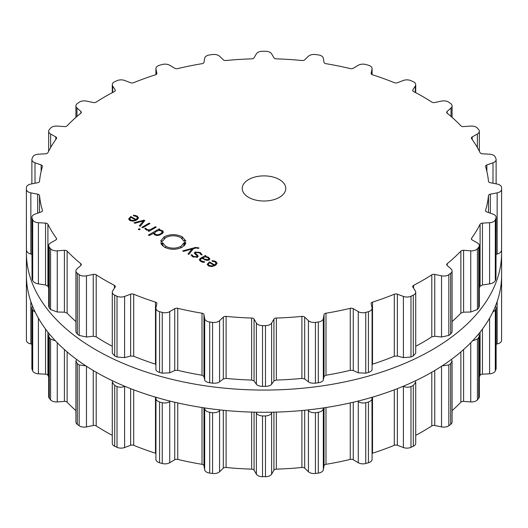 <?xml version="1.0" encoding="UTF-8"?>
<svg xmlns="http://www.w3.org/2000/svg" width="528" height="528" viewBox="0 0 528 528"><rect width="100%" height="100%" fill="white"/><g stroke="black" fill="none" stroke-linecap="round" stroke-linejoin="round"><path stroke-width="0.79" d="M26.4 275.108A237.6 137.174 0 0 0 264 412.289A237.6 137.174 0 0 0 501.6 275.108L501.6 252.892A237.6 137.174 0 0 0 501.56 250.437A237.6 137.174 0 0 1 501.6 252.892A237.6 137.174 0 0 1 264 390.067A237.6 137.174 0 0 1 26.4 252.892A237.6 137.174 0 0 0 264 390.067A237.6 137.174 0 0 0 501.6 252.892L501.6 275.108A237.6 137.174 0 0 1 264 412.289A237.6 137.174 0 0 1 26.4 275.108L26.4 252.892A237.6 137.174 0 0 1 26.44 250.437A237.6 137.174 0 0 0 26.4 252.892L26.4 275.108M372.082 453.387A2.719 1.571 180 0 1 372.524 453.215A224.809 129.796 0 0 0 383.605 449.447A224.809 129.796 0 0 0 394.297 445.315A2.719 1.571 180 0 1 397.353 445.276L403.399 447.533A6.534 3.769 0 0 0 410.982 447.328A237.6 137.174 0 0 0 412.144 446.794A237.6 137.174 0 0 0 413.299 446.259A6.534 3.769 0 0 0 415.721 443.329L415.721 382.325L415.338 380.86M415.721 435.323A224.809 129.796 0 0 0 422.968 431.323A224.809 129.796 0 0 0 431.798 425.924A2.719 1.571 180 0 1 434.755 425.495L441.52 426.914A6.534 3.769 0 0 0 448.84 425.74A237.6 137.174 0 0 0 449.764 425.073A237.6 137.174 0 0 0 450.681 424.406A6.534 3.769 0 0 0 452.08 422.07L452.08 361.172L451.48 359.383M452.08 410.645A224.809 129.796 0 0 0 454.351 408.599A224.809 129.796 0 0 0 460.878 402.204A2.719 1.571 180 0 1 463.604 401.405L470.745 401.92A6.534 3.769 0 0 0 477.424 399.835A237.6 137.174 0 0 0 478.071 399.069A237.6 137.174 0 0 0 478.711 398.297A6.534 3.769 0 0 0 479.338 396.68L479.338 335.848L478.625 333.953M479.338 376.827A224.809 129.796 0 0 0 480.091 375.335A2.719 1.571 180 0 1 482.44 374.207L489.601 373.798A6.534 3.769 0 0 0 495.31 370.907A237.6 137.174 0 0 0 495.64 370.069A237.6 137.174 0 0 0 495.97 369.237A6.534 3.769 0 0 0 496.122 368.419L496.122 307.639L495.521 305.943M496.122 344.15L497.145 343.952A6.534 3.769 0 0 0 501.593 340.402A237.6 137.174 0 0 0 501.6 339.55L501.6 278.777A237.6 137.174 180 0 1 501.593 279.629L501.422 280.46M26.407 340.402L26.407 279.629A237.6 137.174 180 0 1 26.4 278.777L26.4 339.55A237.6 137.174 0 0 0 26.407 340.402A6.534 3.769 0 0 0 30.855 343.952L31.878 344.15M32.479 305.943L31.878 307.639L31.878 368.419A6.534 3.769 0 0 0 32.03 369.237A237.6 137.174 0 0 0 32.36 370.069A237.6 137.174 0 0 0 32.69 370.907A6.534 3.769 0 0 0 38.399 373.798L45.56 374.207A2.719 1.571 180 0 1 47.909 375.335A224.809 129.796 0 0 0 48.662 376.827M49.375 333.953L48.662 335.848L48.662 396.68A6.534 3.769 0 0 0 49.289 398.297A237.6 137.174 0 0 0 49.929 399.069A237.6 137.174 0 0 0 50.576 399.835A6.534 3.769 0 0 0 57.255 401.92L64.396 401.405A2.719 1.571 180 0 1 67.122 402.204A224.809 129.796 0 0 0 73.649 408.599A224.809 129.796 0 0 0 75.92 410.645M76.52 359.383L75.92 361.172L75.92 422.07A6.534 3.769 0 0 0 77.319 424.406A237.6 137.174 0 0 0 78.236 425.073A237.6 137.174 0 0 0 79.16 425.74A6.534 3.769 0 0 0 86.48 426.914L93.245 425.495A2.719 1.571 180 0 1 96.202 425.924A224.809 129.796 0 0 0 105.032 431.323A224.809 129.796 0 0 0 112.279 435.323M112.662 380.86L112.279 382.325L112.279 443.329A6.534 3.769 0 0 0 114.701 446.259A237.6 137.174 0 0 0 115.856 446.794A237.6 137.174 0 0 0 117.018 447.328A6.534 3.769 0 0 0 124.601 447.533L130.647 445.276A2.719 1.571 180 0 1 133.703 445.315A224.809 129.796 0 0 0 144.395 449.447A224.809 129.796 0 0 0 155.476 453.215A2.719 1.571 180 0 1 155.918 453.387M162.248 463.505L162.248 402.739A237.6 137.174 180 0 1 160.908 402.369A237.6 137.174 180 0 1 159.575 401.993C156.803 400.95 155.602 399.524 155.965 397.716L155.918 459.38A6.534 3.769 0 0 0 159.575 462.766A237.6 137.174 0 0 0 160.908 463.142A237.6 137.174 0 0 0 162.248 463.505A6.534 3.769 0 0 0 169.719 462.733L174.742 459.756A2.719 1.571 180 0 1 177.738 459.406A224.809 129.796 0 0 0 189.75 462.059A224.809 129.796 0 0 0 202.006 464.31A2.719 1.571 180 0 1 203.966 465.663L204.679 469.795A6.534 3.769 0 0 0 209.689 473.095A237.6 137.174 0 0 0 211.127 473.286A237.6 137.174 0 0 0 212.573 473.471A6.534 3.769 0 0 0 219.562 471.755L223.311 468.211A2.719 1.571 180 0 1 226.096 467.485A224.809 129.796 0 0 0 238.828 468.521A224.809 129.796 0 0 0 251.645 469.141A2.719 1.571 180 0 1 254.074 470.21L256.37 474.151A6.534 3.769 0 0 0 262.522 476.725A237.6 137.174 0 0 0 264 476.725A237.6 137.174 0 0 0 265.478 476.725A6.534 3.769 0 0 0 271.63 474.151L273.926 470.21A2.719 1.571 180 0 1 276.355 469.141A224.809 129.796 0 0 0 289.172 468.521A224.809 129.796 0 0 0 301.904 467.485A2.719 1.571 180 0 1 304.689 468.211L308.438 471.755A6.534 3.769 0 0 0 315.427 473.471A237.6 137.174 0 0 0 316.873 473.286A237.6 137.174 0 0 0 318.311 473.095A6.534 3.769 0 0 0 323.321 469.795L324.034 465.663A2.719 1.571 180 0 1 325.994 464.31A224.809 129.796 0 0 0 338.25 462.059A224.809 129.796 0 0 0 350.262 459.406A2.719 1.571 180 0 1 353.258 459.756L358.281 462.733A6.534 3.769 0 0 0 365.752 463.505A237.6 137.174 0 0 0 367.092 463.142A237.6 137.174 0 0 0 368.425 462.766A6.534 3.769 0 0 0 372.082 459.38L371.956 397.307M413.299 446.259L413.299 385.493A237.6 137.174 180 0 1 412.144 386.027A237.6 137.174 180 0 1 410.982 386.555C408.203 387.532 405.676 387.46 403.399 386.338L403.24 386.265M413.299 385.493L415.721 382.325M442.134 365.891L448.84 364.973A237.6 137.174 180 0 0 449.764 364.307A237.6 137.174 180 0 0 450.681 363.634L452.08 361.172M368.425 462.766L368.425 401.993C371.197 400.95 372.398 399.524 372.035 397.716M368.425 401.993A237.6 137.174 180 0 1 367.092 402.369A237.6 137.174 180 0 1 365.752 402.739C362.657 403.326 360.169 402.93 358.281 401.537L357.753 401.155M323.42 407.926L323.321 408.606C323.077 410.421 321.407 411.662 318.311 412.322A237.6 137.174 180 0 1 316.873 412.513A237.6 137.174 180 0 1 315.427 412.705C312.167 412.876 309.837 412.163 308.438 410.566L307.87 409.926M472.52 340.864L477.424 339.062A237.6 137.174 180 0 0 478.071 338.296A237.6 137.174 180 0 0 478.711 337.524L479.338 335.848M272.006 412.21L271.63 412.955C270.791 414.704 268.739 415.701 265.478 415.952A237.6 137.174 180 0 1 264 415.952A237.6 137.174 180 0 1 262.522 415.952C259.261 415.701 257.209 414.704 256.37 412.955L255.994 412.21M492.756 312.18L495.31 310.134A237.6 137.174 180 0 0 495.64 309.302A237.6 137.174 180 0 0 495.97 308.464L496.122 307.639M220.13 409.926L219.562 410.566C218.163 412.163 215.833 412.876 212.573 412.705A237.6 137.174 180 0 1 211.127 412.513A237.6 137.174 180 0 1 209.689 412.322C206.593 411.662 204.923 410.421 204.679 408.606L204.58 407.926M501.56 277.563L501.593 277.919A237.6 137.174 180 0 1 501.6 278.777M170.247 401.155L169.719 401.537C167.831 402.93 165.343 403.326 162.248 402.739M155.965 397.716L156.044 397.307M124.76 386.265L124.601 386.338C122.324 387.46 119.797 387.532 117.018 386.555A237.6 137.174 180 0 1 115.856 386.027A237.6 137.174 180 0 1 114.701 385.493L112.279 382.325M79.16 425.74L79.16 364.973L85.866 365.891M79.16 364.973A237.6 137.174 180 0 1 78.236 364.307A237.6 137.174 180 0 1 77.319 363.634L75.92 361.172M50.576 399.835L50.576 339.062L55.48 340.864M50.576 339.062A237.6 137.174 180 0 1 49.929 338.296A237.6 137.174 180 0 1 49.289 337.524L48.662 335.848M32.69 370.907L32.69 310.134L35.244 312.18M32.69 310.134A237.6 137.174 180 0 1 32.36 309.302A237.6 137.174 180 0 1 32.03 308.464L31.878 307.639M26.407 279.629L26.578 280.46M26.4 278.777A237.6 137.174 180 0 1 26.407 277.919L26.44 277.563M248.609 197.34A21.773 12.566 180 0 1 242.227 188.45A21.773 12.566 180 0 1 264 175.883A21.773 12.566 180 0 1 285.773 188.45A21.773 12.566 180 0 1 272.329 200.066A21.773 12.566 180 0 1 248.609 197.34M412.144 295.7A237.6 137.174 0 0 0 413.299 295.165A6.534 3.769 0 0 0 415.721 292.235A6.534 3.769 0 0 0 415.331 290.941L412.87 287.041A2.719 1.571 180 0 1 412.705 286.499A2.719 1.571 180 0 1 413.615 285.331A224.809 129.796 0 0 0 422.968 280.229A224.809 129.796 0 0 0 431.798 274.831A2.719 1.571 180 0 1 434.755 274.402L441.52 275.821A6.534 3.769 0 0 0 448.84 274.646A237.6 137.174 0 0 0 449.764 273.979A237.6 137.174 0 0 0 450.681 273.313A6.534 3.769 0 0 0 452.08 270.976A6.534 3.769 0 0 0 451.037 268.93L447.13 265.439A2.719 1.571 180 0 1 446.695 264.587A2.719 1.571 180 0 1 447.203 263.677A224.809 129.796 0 0 0 454.351 257.506A224.809 129.796 0 0 0 460.878 251.11A2.719 1.571 180 0 1 463.604 250.312L470.745 250.826A6.534 3.769 0 0 0 477.424 248.741A237.6 137.174 0 0 0 478.071 247.969A237.6 137.174 0 0 0 478.711 247.203A6.534 3.769 0 0 0 479.338 245.586A6.534 3.769 0 0 0 477.365 242.887L472.217 239.983A2.719 1.571 180 0 1 471.392 238.861A2.719 1.571 180 0 1 471.603 238.253A224.809 129.796 0 0 0 476.197 231.323A224.809 129.796 0 0 0 480.091 224.242A2.719 1.571 180 0 1 482.44 223.113L489.601 222.704A6.534 3.769 0 0 0 495.31 219.813A237.6 137.174 0 0 0 495.64 218.975A237.6 137.174 0 0 0 495.97 218.143A6.534 3.769 0 0 0 496.122 217.325A6.534 3.769 0 0 0 493 214.111L486.856 211.946A2.719 1.571 180 0 1 485.555 210.599A2.719 1.571 180 0 1 485.588 210.335A224.809 129.796 0 0 0 487.397 202.983A224.809 129.796 0 0 0 488.473 195.584A2.719 1.571 180 0 1 490.321 194.185L497.145 192.859A6.534 3.769 0 0 0 501.593 189.308A237.6 137.174 0 0 0 501.6 188.45A237.6 137.174 0 0 0 501.593 187.598A6.534 3.769 0 0 0 497.145 184.048L490.321 182.721A2.719 1.571 180 0 1 488.473 181.322A224.809 129.796 0 0 0 487.397 173.923A224.809 129.796 0 0 0 485.588 166.571A2.719 1.571 180 0 1 485.555 166.307A2.719 1.571 180 0 1 486.856 164.96L493 162.796A6.534 3.769 0 0 0 496.122 159.581A6.534 3.769 0 0 0 495.97 158.763A237.6 137.174 0 0 0 495.64 157.931A237.6 137.174 0 0 0 495.31 157.093A6.534 3.769 0 0 0 489.601 154.202L482.44 153.793A2.719 1.571 180 0 1 480.091 152.665A224.809 129.796 0 0 0 476.197 145.583A224.809 129.796 0 0 0 471.603 138.646A2.719 1.571 180 0 1 471.392 138.046A2.719 1.571 180 0 1 472.217 136.924L477.365 134.02A6.534 3.769 0 0 0 479.338 131.32A6.534 3.769 0 0 0 478.711 129.703A237.6 137.174 0 0 0 478.071 128.931A237.6 137.174 0 0 0 477.424 128.165A6.534 3.769 0 0 0 470.745 126.08L463.604 126.595A2.719 1.571 180 0 1 460.878 125.796A224.809 129.796 0 0 0 454.351 119.401A224.809 129.796 0 0 0 447.203 113.23A2.719 1.571 180 0 1 446.695 112.319A2.719 1.571 180 0 1 447.13 111.461L451.037 107.976A6.534 3.769 0 0 0 452.08 105.93A6.534 3.769 0 0 0 450.681 103.594A237.6 137.174 0 0 0 449.764 102.927A237.6 137.174 0 0 0 448.84 102.26A6.534 3.769 0 0 0 441.52 101.086L434.755 102.505A2.719 1.571 180 0 1 431.798 102.076A224.809 129.796 0 0 0 422.968 96.677A224.809 129.796 0 0 0 413.615 91.575A2.719 1.571 180 0 1 412.705 90.407A2.719 1.571 180 0 1 412.87 89.866L415.331 85.958A6.534 3.769 0 0 0 415.721 84.671A6.534 3.769 0 0 0 413.299 81.741A237.6 137.174 0 0 0 412.144 81.206A237.6 137.174 0 0 0 410.982 80.672A6.534 3.769 0 0 0 403.399 80.467L397.353 82.724A2.719 1.571 180 0 1 394.297 82.685A224.809 129.796 0 0 0 383.605 78.553A224.809 129.796 0 0 0 372.524 74.785A2.719 1.571 180 0 1 371.118 73.412A2.719 1.571 180 0 1 371.138 73.214L372.035 69.089A6.534 3.769 0 0 0 372.082 68.62A6.534 3.769 0 0 0 368.425 65.234A237.6 137.174 0 0 0 367.092 64.858A237.6 137.174 0 0 0 365.752 64.495A6.534 3.769 0 0 0 358.281 65.267L353.258 68.244A2.719 1.571 180 0 1 350.262 68.594A224.809 129.796 0 0 0 338.25 65.941A224.809 129.796 0 0 0 325.994 63.69A2.719 1.571 180 0 1 324.034 62.337L323.321 58.205A6.534 3.769 0 0 0 318.311 54.905A237.6 137.174 0 0 0 316.873 54.714A237.6 137.174 0 0 0 315.427 54.529A6.534 3.769 0 0 0 308.438 56.245L304.689 59.789A2.719 1.571 180 0 1 301.904 60.515A224.809 129.796 0 0 0 289.172 59.479A224.809 129.796 0 0 0 276.355 58.859A2.719 1.571 180 0 1 273.926 57.79L271.63 53.849A6.534 3.769 0 0 0 265.478 51.275A237.6 137.174 0 0 0 264 51.275A237.6 137.174 0 0 0 262.522 51.275A6.534 3.769 0 0 0 256.37 53.849L254.074 57.79A2.719 1.571 180 0 1 251.645 58.859A224.809 129.796 0 0 0 238.828 59.479A224.809 129.796 0 0 0 226.096 60.515A2.719 1.571 180 0 1 223.311 59.789L219.562 56.245A6.534 3.769 0 0 0 212.573 54.529A237.6 137.174 0 0 0 211.127 54.714A237.6 137.174 0 0 0 209.689 54.905A6.534 3.769 0 0 0 204.679 58.205L203.966 62.337A2.719 1.571 180 0 1 202.006 63.69A224.809 129.796 0 0 0 189.75 65.941A224.809 129.796 0 0 0 177.738 68.594A2.719 1.571 180 0 1 174.742 68.244L169.719 65.267A6.534 3.769 0 0 0 162.248 64.495A237.6 137.174 0 0 0 160.908 64.858A237.6 137.174 0 0 0 159.575 65.234A6.534 3.769 0 0 0 155.918 68.62A6.534 3.769 0 0 0 155.965 69.089L156.862 73.214A2.719 1.571 180 0 1 156.882 73.412A2.719 1.571 180 0 1 155.476 74.785A224.809 129.796 0 0 0 144.395 78.553A224.809 129.796 0 0 0 133.703 82.685A2.719 1.571 180 0 1 130.647 82.724L124.601 80.467A6.534 3.769 0 0 0 117.018 80.672A237.6 137.174 0 0 0 115.856 81.206A237.6 137.174 0 0 0 114.701 81.741A6.534 3.769 0 0 0 112.279 84.671A6.534 3.769 0 0 0 112.669 85.958L115.13 89.866A2.719 1.571 180 0 1 115.295 90.407A2.719 1.571 180 0 1 114.385 91.575A224.809 129.796 0 0 0 105.032 96.677A224.809 129.796 0 0 0 96.202 102.076A2.719 1.571 180 0 1 93.245 102.505L86.48 101.086A6.534 3.769 0 0 0 79.16 102.26A237.6 137.174 0 0 0 78.236 102.927A237.6 137.174 0 0 0 77.319 103.594A6.534 3.769 0 0 0 75.92 105.93A6.534 3.769 0 0 0 76.963 107.976L80.87 111.461A2.719 1.571 180 0 1 81.305 112.319A2.719 1.571 180 0 1 80.797 113.23A224.809 129.796 0 0 0 73.649 119.401A224.809 129.796 0 0 0 67.122 125.796A2.719 1.571 180 0 1 64.396 126.595L57.255 126.08A6.534 3.769 0 0 0 50.576 128.165A237.6 137.174 0 0 0 49.929 128.931A237.6 137.174 0 0 0 49.289 129.703A6.534 3.769 0 0 0 48.662 131.32A6.534 3.769 0 0 0 50.635 134.02L55.783 136.924A2.719 1.571 180 0 1 56.608 138.046A2.719 1.571 180 0 1 56.397 138.646A224.809 129.796 0 0 0 51.803 145.583A224.809 129.796 0 0 0 47.909 152.665A2.719 1.571 180 0 1 45.56 153.793L38.399 154.202A6.534 3.769 0 0 0 32.69 157.093A237.6 137.174 0 0 0 32.36 157.931A237.6 137.174 0 0 0 32.03 158.763A6.534 3.769 0 0 0 31.878 159.581A6.534 3.769 0 0 0 35 162.796L41.144 164.96A2.719 1.571 180 0 1 42.445 166.307A2.719 1.571 180 0 1 42.412 166.571A224.809 129.796 0 0 0 40.603 173.923A224.809 129.796 0 0 0 39.527 181.322A2.719 1.571 180 0 1 37.679 182.721L30.855 184.048A6.534 3.769 0 0 0 26.407 187.598A237.6 137.174 0 0 0 26.4 188.45A237.6 137.174 0 0 0 26.407 189.308A6.534 3.769 0 0 0 30.855 192.859L37.679 194.185A2.719 1.571 180 0 1 39.527 195.584A224.809 129.796 0 0 0 40.603 202.983A224.809 129.796 0 0 0 42.412 210.335A2.719 1.571 180 0 1 42.445 210.599A2.719 1.571 180 0 1 41.144 211.946L35 214.111A6.534 3.769 0 0 0 31.878 217.325A6.534 3.769 0 0 0 32.03 218.143A237.6 137.174 0 0 0 32.36 218.975A237.6 137.174 0 0 0 32.69 219.813A6.534 3.769 0 0 0 38.399 222.704L45.56 223.113A2.719 1.571 180 0 1 47.909 224.242A224.809 129.796 0 0 0 51.803 231.323A224.809 129.796 0 0 0 56.397 238.253A2.719 1.571 180 0 1 56.608 238.861A2.719 1.571 180 0 1 55.783 239.983L50.635 242.887A6.534 3.769 0 0 0 48.662 245.586A6.534 3.769 0 0 0 49.289 247.203A237.6 137.174 0 0 0 49.929 247.969A237.6 137.174 0 0 0 50.576 248.741A6.534 3.769 0 0 0 57.255 250.826L64.396 250.312A2.719 1.571 180 0 1 67.122 251.11A224.809 129.796 0 0 0 73.649 257.506A224.809 129.796 0 0 0 80.797 263.677A2.719 1.571 180 0 1 81.305 264.587A2.719 1.571 180 0 1 80.87 265.439L76.963 268.93A6.534 3.769 0 0 0 75.92 270.976A6.534 3.769 0 0 0 77.319 273.313A237.6 137.174 0 0 0 78.236 273.979A237.6 137.174 0 0 0 79.16 274.646A6.534 3.769 0 0 0 86.48 275.821L93.245 274.402A2.719 1.571 180 0 1 96.202 274.831A224.809 129.796 0 0 0 105.032 280.229A224.809 129.796 0 0 0 114.385 285.331A2.719 1.571 180 0 1 115.295 286.499A2.719 1.571 180 0 1 115.13 287.041L112.669 290.941A6.534 3.769 0 0 0 112.279 292.235A6.534 3.769 0 0 0 114.701 295.165A237.6 137.174 0 0 0 115.856 295.7A237.6 137.174 0 0 0 117.018 296.234A6.534 3.769 0 0 0 124.601 296.439L130.647 294.182A2.719 1.571 180 0 1 133.703 294.221A224.809 129.796 0 0 0 144.395 298.353A224.809 129.796 0 0 0 155.476 302.122A2.719 1.571 180 0 1 156.882 303.494A2.719 1.571 180 0 1 156.862 303.692L155.965 307.817A6.534 3.769 0 0 0 155.918 308.286A6.534 3.769 0 0 0 159.575 311.672A237.6 137.174 0 0 0 160.908 312.048A237.6 137.174 0 0 0 162.248 312.411A6.534 3.769 0 0 0 169.719 311.639L174.742 308.662A2.719 1.571 180 0 1 177.738 308.312A224.809 129.796 0 0 0 189.75 310.959A224.809 129.796 0 0 0 202.006 313.216A2.719 1.571 180 0 1 203.966 314.569L204.679 318.701A6.534 3.769 0 0 0 209.689 322.001A237.6 137.174 0 0 0 211.127 322.192A237.6 137.174 0 0 0 212.573 322.377A6.534 3.769 0 0 0 219.562 320.661L223.311 317.117A2.719 1.571 180 0 1 226.096 316.384A224.809 129.796 0 0 0 238.828 317.427A224.809 129.796 0 0 0 251.645 318.047A2.719 1.571 180 0 1 254.074 319.117L256.37 323.057A6.534 3.769 0 0 0 262.522 325.624A237.6 137.174 0 0 0 264 325.631A237.6 137.174 0 0 0 265.478 325.624A6.534 3.769 0 0 0 271.63 323.057L273.926 319.117A2.719 1.571 180 0 1 276.355 318.047A224.809 129.796 0 0 0 289.172 317.427A224.809 129.796 0 0 0 301.904 316.384A2.719 1.571 180 0 1 304.689 317.117L308.438 320.661A6.534 3.769 0 0 0 315.427 322.377A237.6 137.174 0 0 0 316.873 322.192A237.6 137.174 0 0 0 318.311 322.001A6.534 3.769 0 0 0 323.321 318.701L324.034 314.569A2.719 1.571 180 0 1 325.994 313.216A224.809 129.796 0 0 0 338.25 310.959A224.809 129.796 0 0 0 350.262 308.312A2.719 1.571 180 0 1 353.258 308.662L358.281 311.639A6.534 3.769 0 0 0 365.752 312.411A237.6 137.174 0 0 0 367.092 312.048A237.6 137.174 0 0 0 368.425 311.672A6.534 3.769 0 0 0 372.082 308.286A6.534 3.769 0 0 0 372.035 307.817L371.138 303.692A2.719 1.571 180 0 1 371.118 303.494A2.719 1.571 180 0 1 372.524 302.122A224.809 129.796 0 0 0 383.605 298.353A224.809 129.796 0 0 0 394.297 294.221A2.719 1.571 180 0 1 397.353 294.182L403.399 296.439A6.534 3.769 0 0 0 410.982 296.234A237.6 137.174 0 0 0 412.144 295.7M128.641 219.087L129.881 220.493L133.03 221.186L136.567 220.037L138.554 217.972L137.174 216.071L133.399 215.186L133.525 215.78L136.435 216.447L137.498 217.912L135.953 219.496L130.832 216.539L128.627 218.896M137.511 217.754L137.498 219.424L137.511 217.754M140.177 226.334L144.784 220.572L144.025 220.13L134.033 222.79L134.891 223.285L143.497 220.876L139.326 225.845L140.177 226.334M141.874 227.317L142.652 227.766L149.952 223.555L149.173 223.106L141.874 227.317M138.303 229.271L139.267 229.832L140.217 229.277L139.253 228.723L138.303 229.271M146.744 229.449L145.933 228.314L144.804 228.307L145.88 229.733L149.094 230.366L148.13 230.927L148.909 231.376L156.202 227.165L155.423 226.71L150.929 229.31L148.87 229.904L146.744 229.449L146.744 230.116M153.582 233.706L153.582 232.993L154.744 234.848L157.179 235.528L159.337 235.151L162.743 233.185L163.39 231.944L162.221 230.531L159.007 229.865L159.944 229.324L159.166 228.875L148.388 235.099L149.167 235.547L153.536 233.369M161.126 241.672L161.258 240.94L160.73 240.893L164.281 236.762C170.28 233.937 176.26 233.957 182.233 236.808L185.869 241.006L185.341 241.045L185.117 240.319L184.272 240.438L184.47 241.111L183.935 241.157L180.86 237.6C175.804 235.184 170.742 235.171 165.667 237.56L162.67 241.058L162.129 241.019L162.004 241.699L161.126 241.672M165.739 246.332C170.795 248.747 175.857 248.761 180.926 246.371L183.935 242.873L184.463 242.92L184.595 242.24L185.467 242.26L185.335 242.992L185.869 243.038L182.318 247.177C176.319 250.001 170.339 249.982 164.366 247.124L160.73 242.933L161.258 242.887L161.476 243.619L162.327 243.5L162.122 242.821L162.657 242.781L165.739 246.332L165.739 247.817M198.647 247.856L195.584 247.447L182.688 250.879L183.546 251.374L192.152 248.965L187.975 253.935L188.833 254.423L193.439 248.662L196.211 247.949L198.29 248.437L198.97 248.048L198.647 247.856L198.647 248.233M200.237 252.483L195.122 252.028L194.284 253.044L197.241 256.067L196.726 256.694L193.439 256.423L191.994 254.872L190.964 254.872L192.773 256.806L197.492 257.136L198.277 256.146L195.353 253.11L195.888 252.47L199.584 252.892L201.109 254.8L202.171 254.806L200.237 252.483L200.237 253.328M209.933 258.918L208.428 257.209L205.366 256.384L206.092 255.968L205.313 255.519L200.317 258.403L199.234 259.822L200.785 261.433L202.534 262.178L204.501 262.284L204.422 261.677L201.465 261.037L200.303 259.802L201.175 258.806L201.986 258.337L206.811 260.482L209.042 259.981L209.933 258.885M207.253 264.469L208.494 265.888L211.642 266.574L215.186 265.426L217.166 263.36L215.794 261.459L212.012 260.575L212.144 261.169L215.054 261.835L216.11 263.3L214.573 264.884L209.451 261.928L207.24 264.284M216.124 264.805L216.124 263.142L216.11 264.812M415.721 292.235L415.721 353.239L413.299 355.938A237.6 137.174 180 0 1 412.144 356.473A237.6 137.174 180 0 1 410.982 357.007L410.982 296.234M372.082 364.307L372.524 364.142A224.809 129.796 180 0 0 383.605 360.367A224.809 129.796 180 0 0 394.297 356.242L397.353 356.03L403.399 357.634L410.982 357.007M452.08 270.976L452.08 331.881L450.681 334.085A237.6 137.174 180 0 1 449.764 334.752A237.6 137.174 180 0 1 448.84 335.419L441.52 337.016L434.755 336.25L431.798 336.851A224.809 129.796 180 0 1 422.968 342.25A224.809 129.796 180 0 1 415.721 346.249M155.965 369.006C155.602 370.319 156.803 371.468 159.575 372.445A237.6 137.174 180 0 0 160.908 372.814A237.6 137.174 180 0 0 162.248 373.184L169.719 372.834L174.742 370.511L177.738 370.326A224.809 129.796 180 0 0 189.75 372.979A224.809 129.796 180 0 0 202.006 375.23L203.966 376.418L204.679 379.896C204.923 381.216 206.593 382.173 209.689 382.767A237.6 137.174 180 0 0 211.127 382.958A237.6 137.174 180 0 0 212.573 383.15C215.833 383.394 218.163 382.958 219.562 381.856L223.311 378.965L226.096 378.404A224.809 129.796 180 0 0 238.828 379.447A224.809 129.796 180 0 0 251.645 380.068L254.074 380.965L256.37 384.252C257.209 385.499 259.261 386.219 262.522 386.397A237.6 137.174 180 0 0 264 386.404A237.6 137.174 180 0 0 265.478 386.397C268.739 386.219 270.791 385.499 271.63 384.252L273.926 380.965L276.355 380.068A224.809 129.796 180 0 0 289.172 379.447A224.809 129.796 180 0 0 301.904 378.404L304.689 378.965L308.438 381.856C309.837 382.958 312.167 383.394 315.427 383.15A237.6 137.174 180 0 0 316.873 382.958A237.6 137.174 180 0 0 318.311 382.767C321.407 382.173 323.077 381.216 323.321 379.896L324.034 376.418L325.994 375.23A224.809 129.796 180 0 0 338.25 372.979A224.809 129.796 180 0 0 350.262 370.326L353.258 370.511L358.281 372.834L365.752 373.184A237.6 137.174 180 0 0 367.092 372.814A237.6 137.174 180 0 0 368.425 372.445C371.197 371.468 372.398 370.319 372.035 369.006M479.338 245.586L479.338 306.418L478.711 307.969A237.6 137.174 180 0 1 478.071 308.741A237.6 137.174 180 0 1 477.424 309.514L470.745 312.022L463.604 312.16L460.878 313.124A224.809 129.796 180 0 1 454.351 319.526A224.809 129.796 180 0 1 452.08 321.565M496.122 217.325L495.97 278.916A237.6 137.174 180 0 1 495.64 279.748A237.6 137.174 180 0 1 495.31 280.579C494.221 282.401 492.32 283.503 489.601 283.892L482.44 284.962L480.091 286.262A224.809 129.796 180 0 1 479.338 287.747M496.122 254.351L497.145 254.054C499.739 253.315 501.224 251.995 501.593 250.081L501.593 189.308M501.6 188.45L501.6 249.223A237.6 137.174 180 0 1 501.593 250.081M112.279 292.235L112.279 353.239L114.701 355.938A237.6 137.174 180 0 0 115.856 356.473A237.6 137.174 180 0 0 117.018 357.007L124.601 357.634L130.647 356.03L133.703 356.242A224.809 129.796 180 0 0 144.395 360.367A224.809 129.796 180 0 0 155.476 364.142L155.918 364.307M112.279 346.249A224.809 129.796 180 0 1 105.032 342.25A224.809 129.796 180 0 1 96.202 336.851L96.202 274.831M75.92 270.976L75.92 331.881L77.319 334.085A237.6 137.174 180 0 0 78.236 334.752A237.6 137.174 180 0 0 79.16 335.419L86.48 337.016L93.245 336.25L96.202 336.851M75.92 321.565A224.809 129.796 180 0 1 73.649 319.526A224.809 129.796 180 0 1 67.122 313.124L67.122 251.11M48.662 245.586L48.662 306.418L49.289 307.969A237.6 137.174 180 0 0 49.929 308.741A237.6 137.174 180 0 0 50.576 309.514L57.255 312.022L64.396 312.16L67.122 313.124M48.662 287.747A224.809 129.796 180 0 1 47.909 286.262L47.909 224.242M31.878 217.325L32.03 278.916A237.6 137.174 180 0 0 32.36 279.748A237.6 137.174 180 0 0 32.69 280.579C33.779 282.401 35.68 283.503 38.399 283.892L45.56 284.962L47.909 286.262M26.4 188.45L26.4 249.223A237.6 137.174 180 0 0 26.407 250.081C26.776 251.995 28.261 253.315 30.855 254.054L31.878 254.351M135.953 220.367L135.953 219.496M130.832 217.444L130.832 216.539M144.025 221.529L144.025 220.13M143.497 222.182L143.497 220.876M149.173 224.004L149.173 223.106M139.253 229.825L139.253 228.723M145.933 229.759L145.933 228.314M149.094 231.264L149.094 230.366M155.423 227.614L155.423 226.71M159.007 230.386L159.007 229.865M159.166 229.772L159.166 228.875M161.258 241.679L161.258 240.94M184.272 241.131L184.272 240.438M162.657 245.909L162.657 242.781M162.327 245.606L162.327 243.5M161.476 244.583L161.476 243.619M161.258 244.226L161.258 242.887M185.335 244.358L185.335 242.992M184.595 245.375L184.595 242.24M184.463 245.52L184.463 242.92M183.935 246.028L183.935 242.873M192.152 250.279L192.152 248.965M191.994 256.285L191.994 254.872M202.607 258.694L202.607 257.974L205.352 256.865L205.366 256.384M205.313 256.865L205.313 255.519M204.422 262.291L204.422 261.677M214.573 265.756L214.573 264.884M209.451 262.832L209.451 261.928M129.875 218.295L130.997 217.345L135.333 219.853L133.696 220.499L130.561 220.103L129.875 218.295L129.677 220.374M135.333 220.645L135.333 219.853M154.559 232.848L156.295 231.429L158.75 230.426L161.429 230.861L162.188 232.412L160.453 233.831L157.997 234.835L155.318 234.392L154.559 232.848L154.433 234.663M162.327 233.541L162.327 231.937L162.188 233.647M205.352 256.865L207.748 257.605L208.883 258.779L208.25 259.538L204.904 259.301L204.904 259.987L204.904 259.301L202.607 257.974M208.494 263.683L209.616 262.739L213.952 265.241L212.315 265.888L209.18 265.492L208.296 264.31L208.494 263.683M213.952 266.033L213.952 265.241M410.982 447.328L410.982 386.555M403.399 447.533L403.399 386.338M397.353 445.276L397.353 388.648M394.297 445.315L394.297 389.822M431.798 425.924L431.798 372.233M372.524 453.215L372.524 397.142M434.755 425.495L434.755 370.498M441.52 426.914L441.52 366.287M448.84 425.74L448.84 364.973M450.681 424.406L450.681 363.634M365.752 463.505L365.752 402.739M358.281 462.733L358.281 401.537M353.258 459.756L353.258 402.237M350.262 459.406L350.262 402.93M460.878 402.204L460.878 351.905M325.994 464.31L325.994 407.537M463.604 401.405L463.604 349.523M324.034 465.663L324.034 407.834M470.745 401.92L470.745 342.712M323.321 469.795L323.321 408.606M477.424 399.835L477.424 339.062M318.311 473.095L318.311 412.322M478.711 398.297L478.711 337.524M315.427 473.471L315.427 412.705M308.438 471.755L308.438 410.566M304.689 468.211L304.689 410.263M301.904 467.485L301.904 410.533M480.091 375.335L480.091 332.138M276.355 469.141L276.355 412.104M482.44 374.207L482.44 329.083M273.926 470.21L273.926 412.17M489.601 373.798L489.601 318.153M271.63 474.151L271.63 412.955M495.31 370.907L495.31 310.134M265.478 476.725L265.478 415.952M495.97 369.237L495.97 308.464M262.522 476.725L262.522 415.952M256.37 474.151L256.37 412.955M254.074 470.21L254.074 412.17M251.645 469.141L251.645 412.104M226.096 467.485L226.096 410.533M223.311 468.211L223.311 410.263M497.145 343.952L497.145 301.554M219.562 471.755L219.562 410.566M501.593 340.402L501.593 279.629M212.573 473.471L212.573 412.705M209.689 473.095L209.689 412.322M204.679 469.795L204.679 408.606M203.966 465.663L203.966 407.834M202.006 464.31L202.006 407.537M177.738 459.406L177.738 402.93M174.742 459.756L174.742 402.237M169.719 462.733L169.719 401.537M159.575 462.766L159.575 401.993M155.476 453.215L155.476 397.142M133.703 445.315L133.703 389.822M130.647 445.276L130.647 388.648M124.601 447.533L124.601 386.338M117.018 447.328L117.018 386.555M114.701 446.259L114.701 385.493M96.202 425.924L96.202 372.233M93.245 425.495L93.245 370.498M86.48 426.914L86.48 366.287M77.319 424.406L77.319 363.634M67.122 402.204L67.122 351.905M64.396 401.405L64.396 349.523M57.255 401.92L57.255 342.712M49.289 398.297L49.289 337.524M47.909 375.335L47.909 332.138M45.56 374.207L45.56 329.083M38.399 373.798L38.399 318.153M32.03 369.237L32.03 308.464M30.855 343.952L30.855 301.554M413.299 355.938L413.299 295.165M403.399 357.634L403.399 296.439M397.353 356.03L397.353 294.182M413.615 288.222L413.615 285.331M394.297 356.242L394.297 294.221M431.798 336.851L431.798 274.831M372.524 364.142L372.524 302.122M434.755 336.25L434.755 274.402M441.52 337.016L441.52 275.821M448.84 335.419L448.84 274.646M368.425 372.445L368.425 311.672M450.681 334.085L450.681 273.313M365.752 373.184L365.752 312.411M358.281 372.834L358.281 311.639M353.258 370.511L353.258 308.662M447.203 265.505L447.203 263.677M350.262 370.326L350.262 308.312M460.878 313.124L460.878 251.11M325.994 375.23L325.994 313.216M463.604 312.16L463.604 250.312M324.034 376.418L324.034 314.569M470.745 312.022L470.745 250.826M323.321 379.896L323.321 318.701M477.424 309.514L477.424 248.741M318.311 382.767L318.311 322.001M478.711 307.969L478.711 247.203M315.427 383.15L315.427 322.377M308.438 381.856L308.438 320.661M304.689 378.965L304.689 317.117M471.603 239.461L471.603 238.253M301.904 378.404L301.904 316.384M480.091 286.262L480.091 224.242M276.355 380.068L276.355 318.047M482.44 284.962L482.44 223.113M273.926 380.965L273.926 319.117M489.601 283.892L489.601 222.704M271.63 384.252L271.63 323.057M495.31 280.579L495.31 219.813M265.478 386.397L265.478 325.624M495.97 278.916L495.97 218.143M262.522 386.397L262.522 325.624M256.37 384.252L256.37 323.057M254.074 380.965L254.074 319.117M485.588 210.87L485.588 210.335M251.645 380.068L251.645 318.047M488.473 212.513L488.473 195.584M226.096 378.404L226.096 316.384M490.321 213.167L490.321 194.185M223.311 378.965L223.311 317.117M497.145 254.054L497.145 192.859M219.562 381.856L219.562 320.661M212.573 383.15L212.573 322.377M209.689 382.767L209.689 322.001M204.679 379.896L204.679 318.701M203.966 376.418L203.966 314.569M202.006 375.23L202.006 313.216M177.738 370.326L177.738 308.312M486.856 171.369L486.856 164.96M174.742 370.511L174.742 308.662M493 183.242L493 162.796M169.719 372.834L169.719 311.639M162.248 373.184L162.248 312.411M159.575 372.445L159.575 311.672M155.476 364.142L155.476 302.122M133.703 356.242L133.703 294.221M472.217 139.511L472.217 136.924M130.647 356.03L130.647 294.182M477.365 147.569L477.365 134.02M124.601 357.634L124.601 296.439M117.018 357.007L117.018 296.234M114.701 355.938L114.701 295.165M114.385 288.222L114.385 285.331M447.13 113.17L447.13 111.461M93.245 336.25L93.245 274.402M451.037 116.444L451.037 107.976M86.48 337.016L86.48 275.821M79.16 335.419L79.16 274.646M77.319 334.085L77.319 273.313M80.797 265.505L80.797 263.677M412.87 90.941L412.87 89.866M64.396 312.16L64.396 250.312M415.331 92.473L415.331 85.958M57.255 312.022L57.255 250.826M50.576 309.514L50.576 248.741M49.289 307.969L49.289 247.203M56.397 239.461L56.397 238.253M371.138 73.603L371.138 73.214M45.56 284.962L45.56 223.113M372.035 74.587L372.035 69.089M38.399 283.892L38.399 222.704M32.69 280.579L32.69 219.813M32.03 278.916L32.03 218.143M42.412 210.87L42.412 210.335M39.527 212.513L39.527 195.584M37.679 213.167L37.679 194.185M30.855 254.054L30.855 192.859M26.407 250.081L26.407 189.308M41.144 171.369L41.144 164.96M35 183.242L35 162.796M55.783 139.511L55.783 136.924M50.635 147.569L50.635 134.02M80.87 113.17L80.87 111.461M76.963 116.444L76.963 107.976M155.965 74.587L155.965 69.089M156.862 73.603L156.862 73.214M115.13 90.941L115.13 89.866M112.669 92.473L112.669 85.958M130.489 217.681L130.489 216.737M137.174 217.015L137.174 216.071M135.392 215.998L135.392 215.365M150.929 230.208L150.929 229.31M148.87 230.393L148.87 229.904M162.221 231.554L162.221 230.531M182.233 238.57L182.233 236.808M164.281 238.544L164.281 236.762M180.926 247.87L180.926 246.371M195.584 248.107L195.584 247.447M195.122 254.199L195.122 252.028M196.726 257.459L196.726 256.694M193.439 257.143L193.439 256.423M197.182 255.829L197.182 254.753M196.066 254.852L196.066 253.988M208.428 258.067L208.428 257.209M200.317 259.664L200.317 258.403M202.904 262.251L202.904 261.624M201.465 261.789L201.465 261.037M209.101 263.069L209.101 262.126M215.794 262.403L215.794 261.459M214.005 261.386L214.005 260.753M130.561 220.829L130.561 220.103M133.696 221.107L133.696 220.499M155.318 235.138L155.318 234.392M157.997 235.475L157.997 234.835M160.453 234.689L160.453 233.831M208.25 260.324L208.25 259.538M209.18 266.218L209.18 265.492M212.315 266.495L212.315 265.888M372.082 308.286L372.082 369.409M496.122 159.581L496.122 183.85M155.918 308.286L155.918 369.409M479.338 131.32L479.338 151.173M452.08 105.93L452.08 117.355M415.721 84.671L415.721 92.677M372.082 68.62L372.082 74.613M31.878 159.581L31.878 183.85M48.662 131.32L48.662 151.173M75.92 105.93L75.92 117.355M155.918 68.62L155.918 74.613M112.279 84.671L112.279 92.677M197.241 257.268L197.241 256.067M195.353 254.364L195.353 253.11M200.303 261.136L200.303 259.802M208.883 260.066L208.883 258.779M208.296 265.762L208.296 264.31"/></g></svg>
